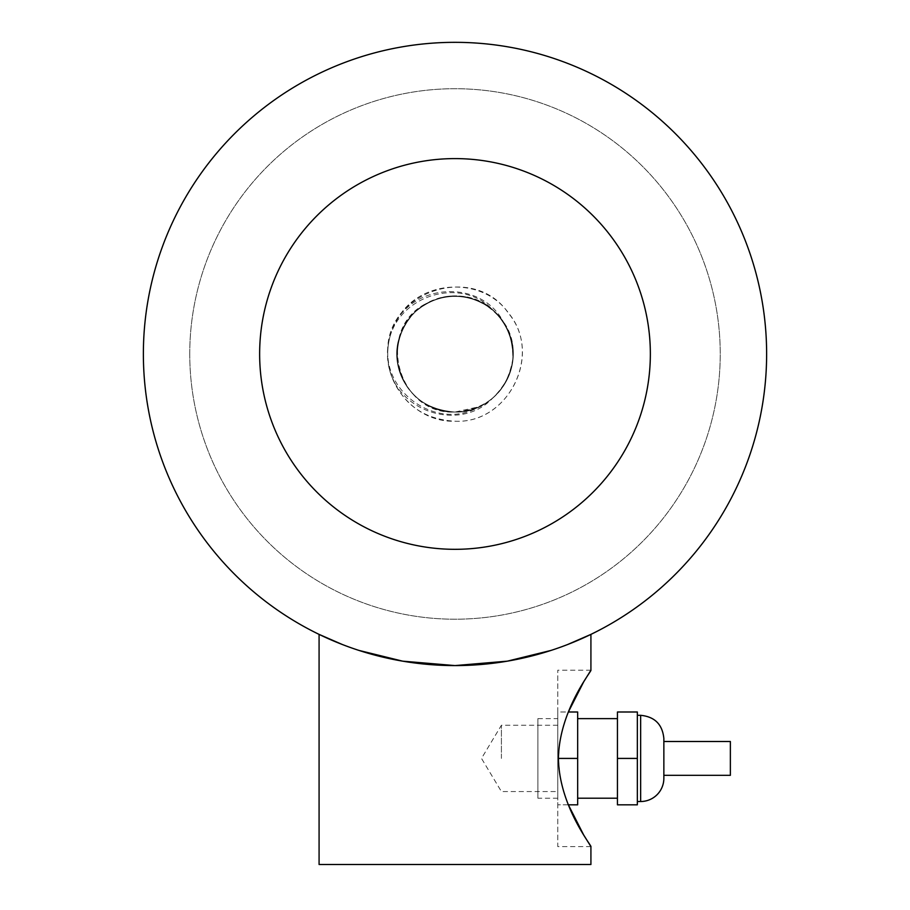 <?xml version="1.0" encoding="UTF-8"?>
<svg xmlns="http://www.w3.org/2000/svg" width="910" height="910" viewBox="0 0 910 910"><rect width="100%" height="100%" fill="white"/><g stroke="black" fill="none" stroke-linecap="round" stroke-linejoin="round"><path stroke-width="0.68" stroke-dasharray="4.55 3.41" d="M537.878 718.627L537.878 798.195L537.878 718.627L557.773 718.627L557.773 798.195L557.773 718.627M730.366 775.32L730.366 741.502M663.856 775.32L663.856 741.502L663.856 775.32M663.856 738.522L663.856 778.3M637.341 801.517L637.341 715.317L637.341 801.517M617.446 758.417L617.446 711.995L637.341 711.995L637.341 758.417L617.446 758.417L617.446 804.827L637.341 804.827L637.341 758.417M617.446 798.195L617.446 718.627L617.446 798.195M577.668 798.195L577.668 718.627L577.668 798.195M577.668 758.417L577.668 804.827L557.773 804.827L568.363 804.827L563.961 792.655L559.889 775.843L558.433 758.417L559.889 740.99L563.961 724.167L568.363 711.995L557.773 711.995L557.773 758.417L557.773 711.995L577.668 711.995L577.668 758.417L557.773 758.417L557.773 804.827L557.773 758.417L558.433 758.417M390.015 336.563A67.272 67.272 0 0 0 390.015 371.36C402.072 413.618 461.7 430.862 492.549 398.273C515.583 375.273 519.087 349.622 503.037 321.31C482.084 295.511 456.513 289.562 426.324 303.451C374.727 328.931 397.545 415.37 455 412.037C485.019 412.753 512.273 386.773 513.012 356.765C511.795 323.55 494.938 303.417 462.473 296.353C429.27 294.897 407.839 310.071 398.182 341.876C389.605 376.444 419.396 413.254 455 412.037C488.75 413.083 517.87 380.016 512.626 346.664C505.664 314.177 485.587 297.263 452.384 295.932C419.43 300.254 400.957 318.909 396.953 351.897C394.974 383.633 423.207 412.901 455 412.037C492.651 413.447 522.954 372.349 510.487 336.802C498.009 305.999 475.304 292.827 442.374 297.263C410.66 307.227 395.702 328.794 397.477 361.975C404.245 392.927 423.423 409.614 455 412.037C485.553 412.787 513.126 385.84 513.069 355.275C510.999 322.117 493.641 302.416 460.995 296.182C427.768 295.579 406.736 311.288 397.897 343.332C390.356 377.548 419.965 413.197 455 412.037C489.307 413.129 518.654 378.947 512.421 345.197C504.629 312.892 484.131 296.501 450.894 296.023C418.065 301.176 400.082 320.297 396.919 353.376C395.804 384.611 423.753 412.856 455 412.037C493.231 413.515 523.648 371.143 510.032 335.392C496.769 304.918 473.735 292.326 440.929 297.604C409.489 308.365 395.076 330.319 397.693 363.443C404.984 393.575 424.083 409.773 455 412.037C486.099 412.844 513.968 384.885 513.081 353.797C510.169 320.695 492.31 301.449 459.516 296.046C426.289 296.296 405.667 312.539 397.647 344.788C391.129 378.64 420.534 413.151 455 412.037C489.876 413.185 519.428 377.866 512.182 343.741C503.571 311.641 482.653 295.773 449.426 296.137C416.735 302.131 399.24 321.708 396.919 354.866C396.635 385.578 424.299 412.81 455 412.037C421.535 413.049 392.528 380.551 397.283 347.415C403.824 314.837 423.685 297.661 456.877 295.909C489.876 299.799 508.588 318.216 513.012 351.146C515.447 383.133 487.066 412.924 455 412.037C425.254 412.73 398.159 387.239 397.022 357.505C397.818 324.29 414.414 303.94 446.787 296.455C479.968 294.578 501.592 309.468 511.647 341.136C520.77 375.864 490.888 413.276 455 412.037C418.225 413.367 388.115 374.124 398.887 338.941C410.183 307.694 432.364 293.646 465.442 296.819C497.508 305.555 513.285 326.531 512.796 359.768C506.859 391.926 487.589 409.352 455 412.037C422.092 413.003 393.325 381.586 397.135 348.894C402.846 316.145 422.263 298.48 455.387 295.875C488.477 298.924 507.655 316.851 512.922 349.667C516.254 382.132 487.623 412.969 455 412.037C422.047 409.261 402.766 391.573 397.135 358.984C397.078 325.757 413.151 304.986 445.32 296.683C478.444 293.953 500.443 308.297 511.306 339.703C521.498 374.727 491.468 413.333 455 412.037C418.805 413.311 388.843 375.273 398.523 340.385C409.011 308.843 430.828 294.248 463.986 296.569C496.257 304.486 512.569 325.052 512.922 358.29C507.575 391.254 488.272 409.17 455 412.037C422.638 412.947 394.132 382.61 397.022 350.373C401.89 317.499 420.852 299.333 453.908 295.887C487.066 298.082 506.699 315.52 512.796 348.189C517.062 381.097 488.17 413.026 455 412.037C422.729 409.432 403.483 392.244 397.283 360.462C396.385 327.247 411.911 306.067 443.864 296.956C476.908 293.373 499.26 307.148 510.92 338.27C522.226 373.566 492.048 413.39 455 412.037C419.373 413.254 389.582 376.399 398.193 341.83C407.873 310.037 429.315 294.885 462.519 296.364C494.983 303.451 511.818 323.596 513.012 356.811C512.25 386.807 484.996 412.742 455 412.037L479.297 406.713A58.081 58.081 0 0 0 503.059 321.344C529.995 357.164 499.772 414.221 455 412.037C417.644 413.424 387.398 372.952 399.297 337.519C409.09 298.332 462.86 282.259 492.549 309.65C461.814 277.118 402.118 294.192 390.015 336.552C377.525 377.309 412.401 422.775 455 421.228L455 421.228C509.156 423.992 543.509 352.602 507.587 311.993C472.267 262.285 384.93 292.383 387.728 353.296A67.272 67.272 0 0 1 397.056 319.774C420.079 282.202 482.163 281.759 503.059 321.332A58.081 58.081 0 0 0 403.676 326.77A58.081 58.081 0 0 0 479.297 406.713C440.838 429.85 388.013 397.238 387.728 353.296M390.015 371.36C400.445 402.618 422.103 419.237 455 421.228C507.609 423.832 542.428 356.026 509.691 314.769C484.052 275.639 419.123 278.517 397.056 319.774M492.549 309.65A58.081 58.081 0 0 1 492.549 398.262M455 412.037C492.071 413.39 522.249 373.532 510.908 338.224C499.215 307.114 476.851 293.361 443.818 296.956C411.866 306.113 396.362 327.293 397.283 360.508C403.505 392.267 422.752 409.443 455 412.037M189.746 353.956A265.254 265.254 0 0 0 587.621 583.674A265.254 265.254 0 0 0 587.621 124.249A265.254 265.254 0 0 0 189.746 353.956A265.254 265.254 0 0 0 587.621 583.674A265.254 265.254 0 0 0 587.621 124.249A265.254 265.254 0 0 0 189.746 353.956M766.63 353.956A311.629 311.629 0 0 0 299.185 84.084A311.629 311.629 0 0 0 299.185 623.839A311.629 311.629 0 0 0 766.63 353.956M567.669 644.508L551.107 650.4L567.669 644.508M358.893 650.4L342.331 644.508L358.893 650.4M319.08 864.5L590.92 864.5M590.92 846.596L557.773 846.596L557.773 670.226L557.773 846.596M557.773 758.417L557.773 725.259L557.773 758.417M501.41 758.417L501.41 725.259L501.41 758.417M640.651 801.517L640.651 715.317M557.773 798.195L537.878 798.195M590.92 670.226L557.773 670.226M557.773 725.259L501.41 725.259L481.492 758.417L501.41 791.563L557.773 791.563"/><path stroke-width="1.36" d="M663.856 741.502L730.366 741.502L730.366 775.32L663.856 775.32M637.341 715.317L640.651 715.317C654.745 716.693 662.48 724.44 663.856 738.522L663.856 778.3A23.205 23.205 0 0 1 640.651 801.517L637.341 801.517M617.446 758.417L617.446 804.827L637.341 804.827L637.341 758.417L617.446 758.417L617.446 711.995L637.341 711.995L637.341 758.417M617.446 798.195L577.668 798.195M590.92 634.384L567.669 644.508L590.92 634.384L590.92 670.226C592.376 670.169 559.161 710.369 558.433 758.417C559.161 806.465 592.376 846.653 590.92 846.596L583.651 834.914L568.363 804.827L577.668 804.827L577.668 758.417L558.433 758.417M590.92 670.226L583.651 681.909L568.363 711.995L577.668 711.995L577.668 758.417M766.63 353.956A311.629 311.629 0 0 0 299.185 84.084A311.629 311.629 0 0 0 299.185 623.839A311.629 311.629 0 0 0 766.63 353.956M551.107 650.4L507.336 661.16L455 665.585L402.664 661.16L358.893 650.4L402.664 661.16L455 665.585L507.336 661.16L551.107 650.4M342.331 644.508L319.08 634.384L342.331 644.508M590.92 846.596L590.92 864.5L319.08 864.5L319.08 634.384M650.354 353.956A195.354 195.354 0 0 1 357.323 523.148A195.354 195.354 0 0 1 357.323 184.775A195.354 195.354 0 0 1 650.354 353.956A195.354 195.354 0 0 1 357.323 523.148A195.354 195.354 0 0 1 357.323 184.775A195.354 195.354 0 0 1 650.354 353.956M640.651 715.317L640.651 801.517M577.668 718.627L617.446 718.627"/></g></svg>
